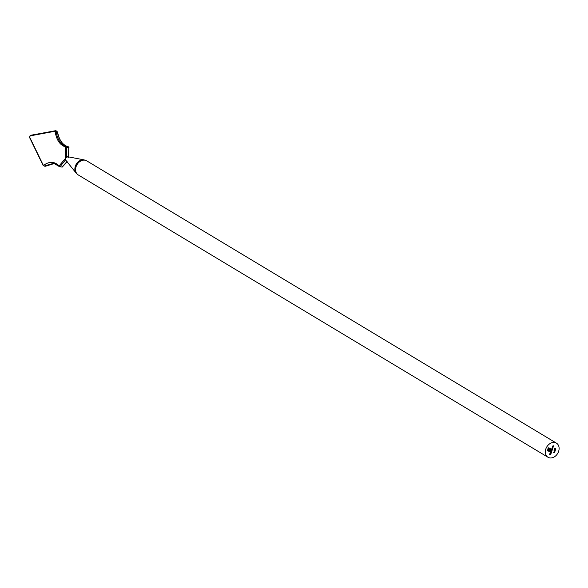 <?xml version="1.0" encoding="UTF-8"?>
<svg xmlns="http://www.w3.org/2000/svg" width="588" height="588" viewBox="0 0 588 588"><rect width="100%" height="100%" fill="white"/><g stroke="black" fill="none" stroke-linecap="round" stroke-linejoin="round"><path stroke-width="0.88" d="M554.719 450.761L554.513 451.635L553.859 450.915L554.286 451.283L554.793 450.805L554.999 451.297L554.234 451.422M554.793 450.805L554.918 451.253M552.036 450.717L551.176 450.68L552.051 449.276L552.455 449.489L551.64 449.577L552.228 450.165L551.412 450.254L552.036 450.717M552.411 449.35L551.566 449.533L551.948 449.982M552.183 450.026L551.338 450.21L551.691 450.651M551.199 451.106L551.904 451.121L551.132 452.076L551.199 451.106L550.713 450.981M551.816 451.099L551.132 452.076L550.89 451.474M550.765 454.465L549.596 454.37L549.817 453.708L549.751 454.267L550.397 453.818L550.214 454.362L550.765 454.465M558.6 451.459A8.225 6.358 121 0 0 556.446 443.154A8.225 6.358 121 0 0 545.826 448.953A8.225 6.358 121 0 0 547.972 457.258A8.225 6.358 121 0 0 558.6 451.459M550.655 453.554L551.118 452.76L551.191 453.26L550.361 453.51L550.868 452.664M551.044 452.716L551.11 453.216L550.361 453.51M551.463 452.4L550.265 452.297L551.463 452.4M552.22 448.071L552.933 448.078L552.169 449.041L552.081 448.012M552.852 448.063L552.169 449.041L551.919 448.438M553.073 447.681L552.205 447.644L552.36 447.145L553.323 446.939L552.455 447.181L553.073 447.681M553.462 446.535L552.595 446.498L552.749 445.998L553.712 445.792L552.845 446.035L553.462 446.535M553.58 452.194L554.594 452.392L553.448 452.326M554.646 449.702L555.285 450.437L554.866 450.055L554.352 450.555L554.646 449.702L555.285 450.437M554.866 450.055L554.352 450.555L554.153 450.055M554.999 449.423L554.484 449.173L554.675 448.615L554.903 449.232L555.454 448.71L555.226 449.614L555.403 448.835L554.999 449.423L554.491 449.166M555.454 448.71L555.689 449.261L555.153 449.57M555.572 449.232L555.329 448.791L555.043 449.114M547.649 450.805L548.104 447.769L550.816 448.49L550.89 450.085L550.214 448.519L548.259 448.137L547.766 449.585L548.281 450.812L550.236 451.194L550.383 450.761L548.428 450.298L548.148 449.622L548.428 448.607L548.567 449.746L549.236 450.07L549.993 448.916L549.574 450.136L550.794 450.371L550.39 451.562L547.649 450.805M550.324 448.203L551.066 449.034M550.728 448.945L548.259 448.137M548.185 448.085L547.7 450.335L548.281 450.812M550.383 450.761L548.428 450.298M548.685 448.659L548.486 449.702L548.927 450.004M550.713 450.349L550.317 451.518L547.876 451.011M67.025 161.531L62.034 167.066L61.314 166.963M65.9 160.326L65.511 159.855L60.072 166.676L59.366 166.58A0.684 0.507 -42.8 0 1 59.153 166.463L59.153 166.463A0.684 0.507 -42.8 0 1 59.116 165.889L65.503 158.334L65.569 146.912A0.684 0.551 -76.3 0 1 66.253 146.353L66.775 146.993L66.488 156.974L67.752 156.731L83.724 159.796M55.706 130.815L57.279 131.763C58.918 140.076 62.563 145.067 68.201 146.735L68.73 147.375L68.598 157.386M65.569 146.912C60.086 145.265 56.602 140.194 55.132 131.697L54.758 131.308L30.01 135.887L29.613 137.033L43.24 165.132A0.684 0.434 154.1 0 0 43.167 165.544L45.041 166.338L54.508 163.479L45.555 166.206L44.585 165.948L45.555 166.206A0.684 0.441 54 0 0 45.835 166.154L45.835 166.154A0.684 0.441 54 0 0 45.967 165.912M59.05 166.25L53.736 163.288L44.365 165.97L43.424 165.72A0.684 0.434 154.1 0 1 43.167 165.544L29.54 137.445A0.684 0.434 154.1 0 0 29.797 137.621M53.736 163.288L59.667 166.757L62.284 167.029A0.684 0.478 61.7 0 0 62.46 166.816M67.194 161.722L62.284 167.029A0.684 0.478 61.7 0 1 62.034 167.066L59.366 166.58M55.132 131.697L56.088 131.528C57.521 139.804 60.909 144.744 66.253 146.353L68.201 146.735A0.684 0.537 103.6 0 0 68.201 146.735C62.754 145.192 59.197 140.253 57.528 131.925L56.088 131.528L55.331 130.742L56.492 130.97M66.04 160.414A2.058 1.588 -59 0 1 65.805 160.223A2.058 1.588 -59 0 1 65.503 158.334L67.752 156.731M64.621 159.451L65.511 159.855L65.503 158.334L66.488 156.974L65.555 156.709M556.446 443.154L86.708 160.84A8.225 6.358 121 0 0 76.087 166.639A8.225 6.358 121 0 0 78.233 174.937L76.073 172.997A8.034 6.203 -59 0 1 75.352 166.139A8.034 6.203 -59 0 1 83.981 159.84A8.034 6.203 -59 0 1 84.143 159.87M68.355 146.794A0.684 0.537 103.6 0 0 68.215 146.735L68.987 147.551L65.827 147.235M550.647 454.546L549.604 454.34M549.846 453.715L549.751 454.267M550.309 453.804L550.214 454.362M550.816 452.775L550.559 453.524M551.346 452.481L550.28 452.268M551.059 452.032L550.809 451.43M551.64 451.621L551.448 451.158L551.176 451.959L551.64 451.621L551.375 451.114L551.022 451.885M551.919 450.798L551.184 450.651M551.566 449.533L551.875 449.938L551.566 449.533M551.338 450.21L551.617 450.606L551.338 450.21M552.213 448.923L551.948 448.409L552.132 448.872L552.411 448.078L552.213 448.923L552.771 448.607M552.095 448.997L551.845 448.394M552.669 448.585L552.485 448.122L552.669 448.585M552.955 447.762L552.213 447.615M553.212 447.012L552.705 446.961M552.382 447.137L552.558 447.564M553.345 446.615L552.61 446.468M553.602 445.866L553.095 445.814M552.771 445.991L552.948 446.417M554.513 452.348L553.506 452.15M553.925 450.856L554.286 451.283M554.881 451.268L554.682 450.886L554.558 451.518M554.278 450.504L554.08 450.011M554.719 450.158L554.19 450.04L554.388 450.43L554.594 449.82L554.388 450.43M554.705 448.622L554.631 449.1M555.373 448.666L555.616 449.217M555.498 449.188L555.329 448.791L555.498 449.188M550.25 448.152L550.743 448.438M550.993 448.989L551.074 449.401M551 449.357L550.993 449.791M550.655 448.901L550.14 448.468L550.655 448.901M547.7 450.335L548.207 450.768L547.7 450.335M548.758 450.408L548.354 450.254M549.905 448.901L549.574 450.136M43.24 165.132L43.71 165.257A0.684 0.456 -127.3 0 0 44.365 165.97L45.555 166.206M30.01 135.887A0.684 0.537 -100.5 0 1 30.583 135.321L55.022 130.801M43.71 165.257C49.451 161.193 54.588 161.399 59.116 165.889M54.758 131.308A0.684 0.537 -100.5 0 1 55.331 130.742M60.072 166.676A0.684 0.492 -119.6 0 1 59.462 165.934M29.613 137.033A0.684 0.434 154.1 0 0 29.54 137.445L30.422 135.321L55.522 130.742M68.855 147.823L68.862 157.408M57.381 132.138L56.691 130.97M76.073 172.997L65.805 160.223M86.708 160.84L83.981 159.84L67.885 156.761M547.972 457.258L78.233 174.937"/></g></svg>
